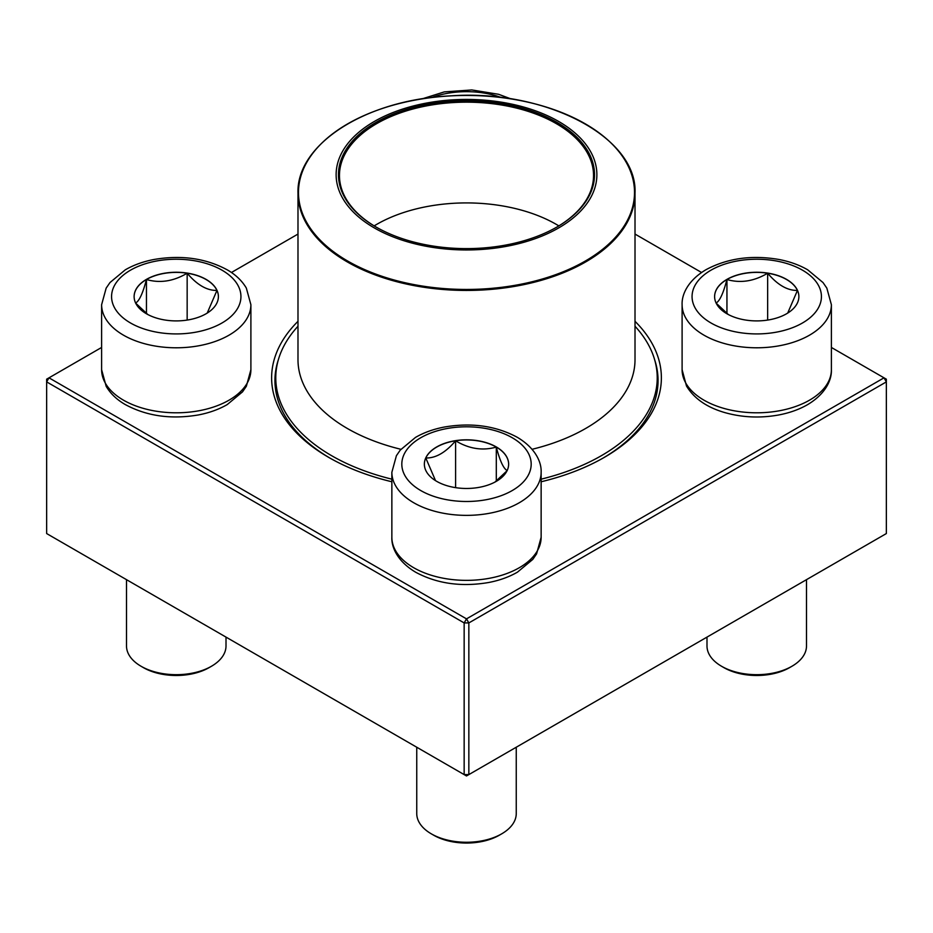 <?xml version="1.0" encoding="UTF-8"?>
<svg xmlns="http://www.w3.org/2000/svg" width="933" height="933" viewBox="0 0 933 933"><rect width="100%" height="100%" fill="white"/><g stroke="black" fill="none" stroke-linecap="round" stroke-linejoin="round"><path stroke-width="1.4" d="M468.844 774.6L886.35 533.559L886.35 381.889L468.844 622.929L468.844 774.6L466.5 775.964L464.156 774.6L464.156 622.929L46.65 381.889L46.65 533.559L464.156 774.6L468.844 774.6M635.011 321.314A194.88 112.508 180 0 1 604.304 457.38A194.88 112.508 180 0 1 541.14 481.766M391.86 481.766A194.88 112.508 180 0 1 328.696 457.38A194.88 112.508 180 0 1 297.989 321.314M101.615 347.449L48.994 377.83L466.5 618.871L884.006 377.83L831.385 347.449M701.558 272.494L635.011 234.066M297.989 234.066L231.442 272.494M278.372 359.671A191.557 110.595 0 0 0 274.943 380.536A191.557 110.595 0 0 0 329.885 458.056M603.115 458.056A191.557 110.595 0 0 0 658.057 380.536A191.557 110.595 0 0 0 654.628 359.671M46.65 379.183L46.65 381.889L48.994 377.83L46.65 379.183M464.156 622.929L468.844 622.929L466.5 618.871L464.156 622.929M886.35 381.889L886.35 379.183L884.006 377.83L886.35 381.889M146.458 279.375A42.137 24.328 180 0 1 192.385 274.104A42.137 24.328 180 0 1 218.392 296.577A42.137 24.328 180 0 1 176.255 320.905A42.137 24.328 180 0 1 134.119 296.577A42.137 24.328 180 0 1 146.458 279.375M126.503 579.661L126.503 645.963A49.752 28.725 0 0 0 141.07 666.267A49.752 28.725 0 0 0 211.441 666.267L211.441 666.267A49.752 28.725 0 0 0 226.008 645.963L226.008 637.111M211.441 666.267L209.097 667.631A46.44 26.812 180 0 1 143.414 667.631L141.07 666.267M218.392 296.647A42.137 24.328 0 0 0 216.957 290.42L207.219 313.068M147.764 314.491L135.705 303.167M135.553 303.003C139.169 301.231 142.807 293.394 146.458 279.515A42.137 24.328 0 0 0 134.119 296.647M187.16 273.217A42.137 24.328 0 0 0 146.458 279.515C159.94 283.434 173.503 281.334 187.16 273.217C197.096 284.938 207.021 290.676 216.957 290.42A42.137 24.328 0 0 0 187.16 273.217L187.16 320.077M146.458 279.515L146.458 313.546M436.702 481.346A42.137 24.328 180 0 1 424.363 464.144A42.137 24.328 180 0 1 466.5 439.816A42.137 24.328 180 0 1 508.637 464.144A42.137 24.328 180 0 1 482.629 486.618A42.137 24.328 180 0 1 436.702 481.346M416.748 747.228L416.748 813.529A49.752 28.725 0 0 0 431.314 833.845A49.752 28.725 0 0 0 501.686 833.845A49.752 28.725 0 0 0 516.252 813.529L516.252 747.228M431.314 833.845L433.658 835.198L431.314 833.845M501.686 833.845L499.342 835.198A46.44 26.812 180 0 1 433.658 835.198M508.637 464.214A42.137 24.328 0 0 0 496.298 447.082A42.137 24.328 0 0 0 455.596 440.784C469.077 448.878 482.641 450.977 496.298 447.082C499.901 460.867 503.54 468.704 507.202 470.582M507.051 470.745L494.991 482.069M435.524 480.635L425.798 457.986A42.137 24.328 0 0 0 424.363 464.214M455.596 440.784A42.137 24.328 0 0 0 425.798 457.986C435.734 458.243 445.671 452.505 455.596 440.784L455.596 487.644M496.298 447.082L496.298 481.125M786.542 313.78A42.137 24.328 180 0 1 740.615 319.051A42.137 24.328 180 0 1 714.608 296.577A42.137 24.328 180 0 1 756.745 272.249A42.137 24.328 180 0 1 798.881 296.577A42.137 24.328 180 0 1 786.542 313.78M706.992 637.111L706.992 645.963A49.752 28.725 0 0 0 721.559 666.267A49.752 28.725 0 0 0 791.93 666.267L791.93 666.267A49.752 28.725 0 0 0 806.497 645.963L806.497 579.661M789.586 667.631L791.93 666.267L789.586 667.631A46.44 26.812 180 0 1 723.903 667.631L721.559 666.267M716.043 303.003C719.658 301.231 723.297 293.394 726.947 279.515A42.137 24.328 0 0 0 714.608 296.647M767.649 273.217A42.137 24.328 0 0 0 726.947 279.515C740.429 283.434 753.992 281.334 767.649 273.217C777.574 284.938 787.51 290.676 797.447 290.42A42.137 24.328 0 0 0 767.649 273.217L767.649 320.077M798.881 296.647A42.137 24.328 0 0 0 797.447 290.42L787.709 313.068M728.253 314.491L716.194 303.167M726.947 279.515L726.947 313.546M635.011 326.235A190.729 110.117 180 0 1 657.229 377.83A190.729 110.117 180 0 1 541.14 479.165M391.86 479.165A190.729 110.117 180 0 1 275.771 377.83A190.729 110.117 180 0 1 297.989 326.235M516.334 105.149A130.363 75.258 180 0 1 545.898 234.393A130.363 75.258 180 0 1 337.256 184.547A130.363 75.258 180 0 1 516.334 105.149M515.448 106.385A128.043 73.929 180 0 1 557.036 226.964A128.043 73.929 180 0 1 375.964 226.964A128.043 73.929 180 0 1 360.021 133.641A128.043 73.929 180 0 1 515.448 106.385M376.314 227.174A127.04 73.345 180 0 1 339.46 175.509A127.04 73.345 180 0 1 515.074 107.738A127.04 73.345 180 0 1 593.54 175.509A127.04 73.345 180 0 1 556.686 227.174M501.371 97.557A64.68 37.343 0 0 0 431.629 97.557M221.996 322.981A64.68 37.343 0 0 0 192.991 260.505A64.68 37.343 0 0 0 113.779 306.246A64.68 37.343 0 0 0 221.996 322.981M250.895 369.701L246.347 386.285L242.522 391.86L227.22 404.584C218.847 409.412 209.272 412.853 198.472 414.928C170.961 419.617 146.458 416.106 124.975 404.397C116.672 399.546 110.409 393.528 106.175 386.32L101.615 369.701A74.64 43.093 0 0 0 147.694 409.517A74.64 43.093 0 0 0 229.028 400.175A74.64 43.093 0 0 0 250.895 369.701L250.895 304.706A74.64 43.093 180 0 1 229.028 335.169A74.64 43.093 180 0 1 147.694 344.51A74.64 43.093 180 0 1 101.615 304.706L106.164 288.11L109.989 282.547L125.29 269.824C133.664 264.995 143.239 261.543 154.038 259.479C181.55 254.791 206.053 258.301 227.535 270.01C235.839 274.862 242.102 280.88 246.335 288.075L250.895 304.706M512.24 437.74A64.68 37.343 0 0 0 404.024 454.476A64.68 37.343 0 0 0 483.236 500.216A64.68 37.343 0 0 0 512.24 437.74M541.14 537.268L536.592 553.864L532.766 559.427L517.465 572.151C509.091 576.979 499.517 580.431 488.717 582.495C461.52 587.149 437.204 583.743 415.791 572.302C397.575 561.514 391.37 547.356 391.86 537.268A74.64 43.093 0 0 0 413.727 567.742A74.64 43.093 0 0 0 495.061 577.084A74.64 43.093 0 0 0 541.14 537.268L541.14 472.273A74.64 43.093 180 0 1 466.5 515.366A74.64 43.093 180 0 1 391.86 472.273L396.408 455.689L400.234 450.114L415.535 437.39C423.909 432.562 433.483 429.122 444.283 427.046C471.48 422.392 495.796 425.798 517.209 437.25C535.344 447.98 541.618 462.103 541.14 472.273M711.004 270.173A64.68 37.343 0 0 0 740.009 332.649A64.68 37.343 0 0 0 819.221 286.909A64.68 37.343 0 0 0 711.004 270.173M831.385 369.701C831.863 379.871 825.588 393.994 807.453 404.724C798.975 409.575 789.271 413.016 778.32 415.045C759.963 418.299 742.108 417.471 724.743 412.573C706.806 407.371 694.059 398.508 686.49 386.005L682.105 369.701A74.64 43.093 0 0 0 728.183 409.517A74.64 43.093 0 0 0 809.517 400.175A74.64 43.093 0 0 0 831.385 369.701L831.385 304.706A74.64 43.093 180 0 1 756.745 347.787A74.64 43.093 180 0 1 682.105 304.706C681.626 294.536 687.901 280.401 706.036 269.672C727.448 258.231 751.765 254.826 778.962 259.479C789.761 261.543 799.336 264.995 807.71 269.824L823.011 282.547L826.836 288.11L831.385 304.706M635.011 193.154C637.717 136.941 544.954 88.752 449.578 95.936C366.074 99.773 296.251 144.172 297.989 193.154A168.511 97.289 180 0 0 402.076 283.049A168.511 97.289 180 0 0 635.011 193.154L635.011 359.683A168.511 97.289 180 0 1 532.078 449.298M400.922 449.298A168.511 97.289 180 0 1 297.989 359.683L297.989 193.154M402.263 282.081A168.01 96.997 0 0 0 621.751 229.53A168.01 96.997 0 0 0 530.737 102.817A168.01 96.997 0 0 0 311.249 155.356A168.01 96.997 0 0 0 402.263 282.081M374.156 225.891A127.04 73.345 180 0 1 515.074 208.491A127.04 73.345 180 0 1 558.844 225.891M421.984 98.91L444.283 91.9L471.806 89.953L498.595 94.291L511.027 98.91M101.615 369.701L101.615 304.706M391.86 537.268L391.86 472.273M682.105 369.701L682.105 304.706M275.771 377.83L275.771 390.81M657.229 377.83L657.229 390.81"/></g></svg>
